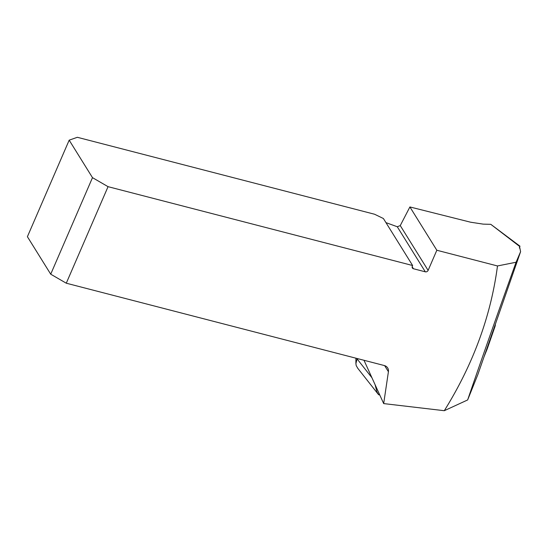 <?xml version="1.0" encoding="UTF-8"?>
<svg xmlns="http://www.w3.org/2000/svg" width="548" height="548" viewBox="0 0 548 548"><rect width="100%" height="100%" fill="white"/><g stroke="black" fill="none" stroke-linecap="round" stroke-linejoin="round"><path stroke-width="0.82" d="M491.679 334.801L494.954 326.663A22.345 11.015 19.2 0 0 495.043 326.416A22.345 11.015 19.2 0 0 495.344 324.265M495.043 326.416L487.378 348.453A22.345 11.015 -160.8 0 1 487.288 348.699L484.014 356.837L487.453 348.213M467.643 399.951L477.829 374.613L520.6 251.676L519.504 246.347L519.97 246.182L490.796 224.331L483.226 224.132L470.664 222.221L409.897 206.952L436.831 250.251L497.488 265.958C490.85 316.189 473.116 364.441 444.291 410.705L467.643 399.951C481.37 359.796 497.516 313.894 516.072 262.245L520.6 251.676M363.995 360.283L383.682 403.588L444.291 410.705M519.34 247.997L519.97 246.182M409.897 206.952L400.252 225.591L428.118 270.39L436.831 250.251M428.118 270.39A2.233 1.904 -31.9 0 1 425.303 271.815L397.273 226.749L385.943 222.618M412.165 266.705L413.432 268.746L425.303 271.815M413.432 268.746A2.233 1.904 -31.9 0 1 412.295 266.294L412.63 265.52L108.052 186.669L92.489 177.655L69.178 140.165L77.343 137.295L374.565 214.241L383.395 218.515L412.63 265.52M383.682 403.588L388.416 371.708A7.151 6.097 148.1 0 0 387.683 367.955A7.151 6.097 148.1 0 0 384.292 365.537L66.281 283.206L108.052 186.669M516.072 262.245L497.488 265.958M519.504 246.347L490.796 224.331M92.489 177.655L50.717 274.192L27.4 236.702L69.178 140.165M50.717 274.192L66.281 283.206M400.252 225.591L397.273 226.749M379.319 394.889L378.531 394.629L376.955 391.93L375.092 384.696M357.186 358.515L355.899 363.605L356.221 365.632L357.865 368.407M378.456 394.505L379.435 394.252M487.288 348.699L494.954 326.663M388.416 371.708L384.634 365.632M357.186 359.043L371.934 377.743M357.68 368.181L378.517 394.601M379.1 394.896L379.723 394.875M355.905 358.187L355.899 363.605"/></g></svg>
